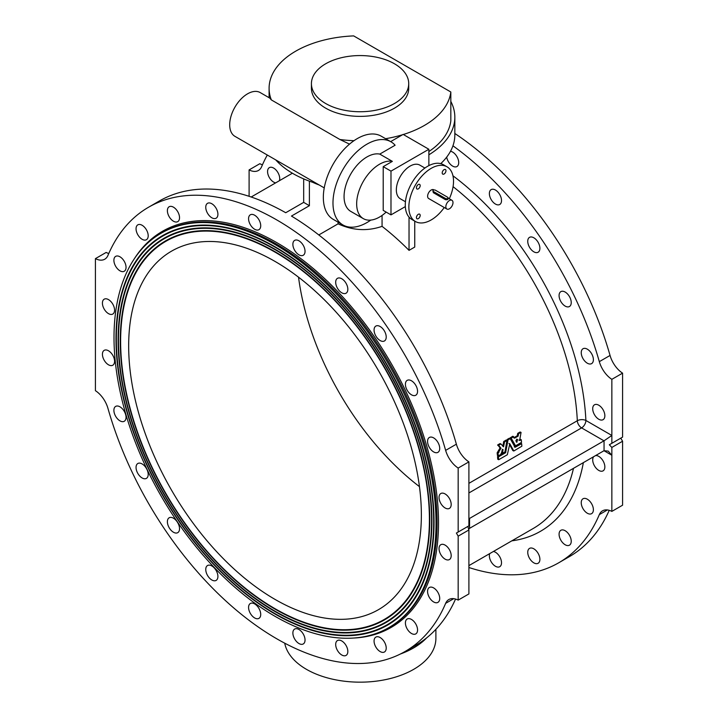<?xml version="1.0" encoding="UTF-8"?>
<svg xmlns="http://www.w3.org/2000/svg" width="718" height="718" viewBox="0 0 718 718"><rect width="100%" height="100%" fill="white"/><g stroke="black" fill="none" stroke-linecap="round" stroke-linejoin="round"><path stroke-width="1.08" d="M622.578 373.145L622.578 437.109L611.853 443.302L611.853 379.337A20.221 11.676 60 0 1 599.324 361.648L610.049 355.455A20.221 11.676 -120 0 0 622.578 373.145L611.853 379.337M468.899 461.871L468.899 525.836L458.174 532.029L458.174 468.055A20.221 11.676 60 0 1 445.645 450.374L456.37 444.182A20.221 11.676 -120 0 0 468.899 461.871L458.174 468.055M453.74 598.668L445.645 603.335A20.221 11.676 60 0 1 448.849 599.539A20.221 11.676 60 0 1 458.174 600.113L468.899 593.93L468.899 529.965L458.174 536.149L456.388 533.052L458.174 532.029M455.544 599.054A256.505 148.096 60 0 1 415.776 645.32L405.051 651.513A256.505 148.096 60 0 1 107.951 408.371A20.221 11.676 60 0 0 95.422 390.682L95.422 258.633L106.147 252.44A20.221 11.676 -120 0 0 108.777 253.508M400.456 653.981A75.812 43.771 0 0 0 426.654 637.871M518.881 440.107L519.769 440.484L521.268 439.775L519.787 439.587M514.178 437.567L517.211 435.817L517.777 433.331L520.038 432.03L520.918 432.362L518.656 433.672L518.091 436.167L514.626 438.159L512.652 436.293L510.31 437.854L514.609 445.483L515.497 445.869L521.528 442.333A215.31 124.313 60 0 0 521.268 439.775M500.069 443.625L500.958 443.957L499.961 443.616L497.7 444.918L500.096 447.879L497.152 452.807A214.045 123.577 60 0 1 497.403 455.356L498.427 455.822L500.634 454.548L503.058 449.558L502.474 453.273L504.96 451.954L506.935 440.439L504.575 441.893L503.542 446.802L500.958 443.957L498.579 445.259L500.985 448.238L498.032 453.184A215.31 124.313 60 0 1 498.292 455.742L497.538 455.427M507.07 440.574L506.055 440.098L503.695 441.552L502.86 446.3L503.542 446.802M502.106 450.303L501.586 452.878L502.6 453.408L501.711 453.013M514.25 446.874L515.138 447.278L521.645 443.661L520.631 443.185L514.68 446.623M509.484 444.424L512.814 450.554L513.819 450.994L521.86 446.201A215.31 124.313 60 0 0 521.645 443.661M504.763 452.161L497.529 456.675A214.045 123.577 60 0 1 497.745 459.197L498.759 459.691L507.321 454.745L509.798 443.769L513.819 450.994M497.628 456.469L498.418 457.07A215.31 124.313 60 0 1 498.633 459.61L497.87 459.269M515.057 447.287L510.211 438.635L509.215 438.276L507.231 439.416L506.998 440.421L506.136 440.089M318.81 234.948L338.079 223.828C352.735 230.577 367.401 231.411 382.066 226.349A214.045 123.577 60 0 1 409.036 250.358L414.753 247.055L414.753 221.126M303.678 178.899L303.678 202.368L309.395 205.707L291.454 216.064A256.505 148.096 60 0 1 456.37 444.182M587.315 349.163A8.589 4.963 60 0 1 592.924 356.738A8.589 4.963 60 0 1 591.614 363.622A8.589 4.963 60 0 1 583.016 358.659A8.589 4.963 60 0 1 583.016 348.742A8.589 4.963 60 0 1 587.315 349.163M565.156 292.055A8.589 4.963 60 0 1 570.774 299.63A8.589 4.963 60 0 1 569.455 306.514A8.589 4.963 60 0 1 560.857 301.551A8.589 4.963 60 0 1 560.857 291.634A8.589 4.963 60 0 1 565.156 292.055M533.824 237.784A8.589 4.963 60 0 1 539.433 245.35A8.589 4.963 60 0 1 538.114 252.242A8.589 4.963 60 0 1 529.525 247.279A8.589 4.963 60 0 1 529.525 237.353A8.589 4.963 60 0 1 533.824 237.784M495.438 190.037A8.589 4.963 60 0 1 501.056 197.612A8.589 4.963 60 0 1 499.737 204.495A8.589 4.963 60 0 1 491.148 199.532A8.589 4.963 60 0 1 491.148 189.615A8.589 4.963 60 0 1 495.438 190.037M450.5 151.292A8.589 4.963 60 0 1 452.636 152.081A8.589 4.963 60 0 1 458.246 159.647A8.589 4.963 60 0 1 456.935 166.54A8.589 4.963 60 0 1 450.913 164.826A8.589 4.963 60 0 1 446.695 157.116M598.785 405.221A8.589 4.963 60 0 1 604.394 412.787A8.589 4.963 60 0 1 603.084 419.671A8.589 4.963 60 0 1 594.486 414.717A8.589 4.963 60 0 1 594.486 404.79A8.589 4.963 60 0 1 598.785 405.221M452.95 145.799A256.505 148.096 60 0 1 599.324 361.648M275.667 182.866A8.589 4.963 60 0 1 268.505 175.856A8.589 4.963 60 0 1 269.349 167.644A8.589 4.963 60 0 1 273.639 168.066A8.589 4.963 60 0 1 279.365 180.73M249.101 196.319L249.101 169.906A20.221 11.676 60 0 0 258.426 170.48A20.221 11.676 60 0 0 261.63 166.684A256.505 148.096 60 0 1 267.293 155.025M468.899 483.34L577.317 420.739A6.067 3.303 177.3 0 1 585.888 420.47L611.853 435.458L604.053 440.789A6.067 3.5 -60 0 1 603.991 440.825L581.598 427.892L468.899 492.961M309.395 205.707L309.395 181.16M312.761 182.336A75.812 43.771 0 0 0 319.205 185.002M303.678 202.368L285.737 212.725A256.505 148.096 60 0 0 159.27 201.04L148.554 207.233A256.505 148.096 60 0 1 445.645 450.374M338.079 223.828L338.079 222.158M382.066 226.349L382.066 215.436M409.036 250.358L409.036 217.123M493.41 551.469A8.589 4.963 60 0 1 495.438 552.241A8.589 4.963 60 0 1 501.056 559.816A8.589 4.963 60 0 1 499.737 566.699A8.589 4.963 60 0 1 492.198 563.316A8.589 4.963 60 0 1 489.712 553.605M533.824 548.812A8.589 4.963 60 0 1 539.433 556.387A8.589 4.963 60 0 1 538.114 563.271A8.589 4.963 60 0 1 529.525 558.308A8.589 4.963 60 0 1 529.525 548.39A8.589 4.963 60 0 1 533.824 548.812M565.156 530.719A8.589 4.963 60 0 1 570.774 538.294A8.589 4.963 60 0 1 569.455 545.177A8.589 4.963 60 0 1 560.857 540.214A8.589 4.963 60 0 1 560.857 530.297A8.589 4.963 60 0 1 565.156 530.719M587.315 499.198A8.589 4.963 60 0 1 592.924 506.764A8.589 4.963 60 0 1 591.614 513.648A8.589 4.963 60 0 1 583.016 508.694A8.589 4.963 60 0 1 583.016 498.768A8.589 4.963 60 0 1 587.315 499.198M595.554 455.598A8.589 4.963 60 0 1 598.785 456.388A8.589 4.963 60 0 1 604.394 463.963A8.589 4.963 60 0 1 603.084 470.846A8.589 4.963 60 0 1 594.998 466.7A8.589 4.963 60 0 1 593.642 456.702M607.41 509.942L599.324 514.618A256.505 148.096 60 0 1 558.73 562.786A256.505 148.096 60 0 1 468.899 567.507M599.324 514.618A20.221 11.676 60 0 1 602.528 510.821A20.221 11.676 60 0 1 611.853 511.395L622.578 505.203L622.578 441.238L611.853 447.431L611.853 511.395M445.645 603.335A256.505 148.096 60 0 1 405.051 651.513M454.835 133.494A256.505 148.096 60 0 1 610.049 355.455M275.012 609.097A218.846 126.35 -120 0 0 429.759 519.751A218.846 126.35 -120 0 0 275.012 251.713A218.846 126.35 -120 0 0 120.265 341.059A218.846 126.35 -120 0 0 275.012 609.097M275.102 611.206A221.629 127.957 -120 0 0 275.191 611.26L275.012 611.153A221.377 127.813 -120 0 0 431.554 520.783A221.377 127.813 -120 0 0 275.012 249.649A221.377 127.813 -120 0 0 118.479 340.027A221.377 127.813 -120 0 0 275.012 611.153A221.377 127.813 -120 0 0 275.012 611.162L275.191 611.26A221.629 127.957 -120 0 0 431.904 520.882M275.012 611.574A221.88 128.1 -120 0 0 431.904 520.99A221.88 128.1 -120 0 0 275.012 249.236A221.88 128.1 -120 0 0 118.12 339.82A221.88 128.1 -120 0 0 275.012 611.574M275.102 613.684A224.662 129.707 -120 0 0 275.191 613.737L275.012 613.63A224.411 129.563 -120 0 0 433.69 522.022A224.411 129.563 -120 0 0 275.012 247.171A224.411 129.563 -120 0 0 116.334 338.788A224.411 129.563 -120 0 0 275.012 613.63L275.191 613.737A224.662 129.707 -120 0 0 434.049 522.121M275.012 614.043A224.913 129.85 -120 0 0 434.049 522.228A224.913 129.85 -120 0 0 275.012 246.768A224.913 129.85 -120 0 0 115.975 338.582A224.913 129.85 -120 0 0 275.012 614.043M275.012 244.488A227.696 131.457 60 0 1 423.764 445.142A227.696 131.457 60 0 1 388.86 627.595A227.696 131.457 60 0 1 161.164 496.129A227.696 131.457 60 0 1 161.164 233.215A227.696 131.457 60 0 1 275.012 244.488M609.223 510.327A256.505 148.096 60 0 1 569.446 556.594L558.73 562.786M611.853 447.431L609.322 444.765L620.783 438.142L622.578 441.238M249.101 169.906L259.826 163.713A20.221 11.676 -120 0 0 262.456 164.781M419.465 486.642A206.972 119.493 60 0 1 298.535 277.193M95.422 258.633A20.221 11.676 60 0 0 104.756 259.207A20.221 11.676 60 0 0 107.951 255.411A256.505 148.096 60 0 1 148.554 207.233M433.636 437.89A8.589 4.963 60 0 1 439.254 445.465A8.589 4.963 60 0 1 437.935 452.349A8.589 4.963 60 0 1 429.346 447.386A8.589 4.963 60 0 1 429.346 437.468A8.589 4.963 60 0 1 433.636 437.89M411.477 380.782A8.589 4.963 60 0 1 417.095 388.357A8.589 4.963 60 0 1 415.776 395.241A8.589 4.963 60 0 1 407.187 390.278A8.589 4.963 60 0 1 407.187 380.361A8.589 4.963 60 0 1 411.477 380.782M380.145 326.51A8.589 4.963 60 0 1 385.754 334.076A8.589 4.963 60 0 1 384.444 340.96A8.589 4.963 60 0 1 375.846 336.006A8.589 4.963 60 0 1 375.846 326.08A8.589 4.963 60 0 1 380.145 326.51M341.768 278.764A8.589 4.963 60 0 1 347.377 286.338A8.589 4.963 60 0 1 346.058 293.222A8.589 4.963 60 0 1 337.469 288.259A8.589 4.963 60 0 1 337.469 278.333A8.589 4.963 60 0 1 341.768 278.764M298.957 240.808A8.589 4.963 60 0 1 304.576 248.374A8.589 4.963 60 0 1 303.256 255.258A8.589 4.963 60 0 1 294.658 250.304A8.589 4.963 60 0 1 294.658 240.377A8.589 4.963 60 0 1 298.957 240.808M254.639 215.221A8.589 4.963 60 0 1 260.257 222.786A8.589 4.963 60 0 1 258.938 229.679A8.589 4.963 60 0 1 250.349 224.716A8.589 4.963 60 0 1 250.349 214.79A8.589 4.963 60 0 1 254.639 215.221M211.837 203.75A8.589 4.963 60 0 1 217.446 211.316A8.589 4.963 60 0 1 216.136 218.209A8.589 4.963 60 0 1 207.538 213.246A8.589 4.963 60 0 1 207.538 203.32A8.589 4.963 60 0 1 211.837 203.75M173.46 207.179A8.589 4.963 60 0 1 179.069 214.745A8.589 4.963 60 0 1 177.75 221.638A8.589 4.963 60 0 1 169.161 216.674A8.589 4.963 60 0 1 169.161 206.748A8.589 4.963 60 0 1 173.46 207.179M142.119 225.272A8.589 4.963 60 0 1 147.737 232.838A8.589 4.963 60 0 1 146.418 239.722A8.589 4.963 60 0 1 137.829 234.768A8.589 4.963 60 0 1 137.829 224.842A8.589 4.963 60 0 1 142.119 225.272M119.96 256.793A8.589 4.963 60 0 1 125.578 264.368A8.589 4.963 60 0 1 124.259 271.251A8.589 4.963 60 0 1 115.67 266.288A8.589 4.963 60 0 1 115.67 256.371A8.589 4.963 60 0 1 119.96 256.793M108.49 299.603A8.589 4.963 60 0 1 114.108 307.169A8.589 4.963 60 0 1 112.789 314.053A8.589 4.963 60 0 1 104.2 309.099A8.589 4.963 60 0 1 104.2 299.173A8.589 4.963 60 0 1 108.49 299.603M108.49 350.77A8.589 4.963 60 0 1 114.108 358.345A8.589 4.963 60 0 1 112.789 365.229A8.589 4.963 60 0 1 104.2 360.265A8.589 4.963 60 0 1 104.2 350.348A8.589 4.963 60 0 1 108.49 350.77M119.96 406.819A8.589 4.963 60 0 1 125.578 414.394A8.589 4.963 60 0 1 124.259 421.278A8.589 4.963 60 0 1 115.67 416.314A8.589 4.963 60 0 1 115.67 406.397A8.589 4.963 60 0 1 119.96 406.819M142.119 463.936A8.589 4.963 60 0 1 147.737 471.502A8.589 4.963 60 0 1 146.418 478.385A8.589 4.963 60 0 1 137.829 473.431A8.589 4.963 60 0 1 137.829 463.505A8.589 4.963 60 0 1 142.119 463.936M173.46 518.208A8.589 4.963 60 0 1 179.069 525.782A8.589 4.963 60 0 1 177.75 532.666A8.589 4.963 60 0 1 169.161 527.703A8.589 4.963 60 0 1 169.161 517.786A8.589 4.963 60 0 1 173.46 518.208M211.837 565.955A8.589 4.963 60 0 1 217.446 573.52A8.589 4.963 60 0 1 216.136 580.404A8.589 4.963 60 0 1 207.538 575.45A8.589 4.963 60 0 1 207.538 565.524A8.589 4.963 60 0 1 211.837 565.955M254.639 603.91A8.589 4.963 60 0 1 260.257 611.485A8.589 4.963 60 0 1 258.938 618.369A8.589 4.963 60 0 1 250.349 613.405A8.589 4.963 60 0 1 250.349 603.488A8.589 4.963 60 0 1 254.639 603.91M298.957 629.498A8.589 4.963 60 0 1 304.576 637.063A8.589 4.963 60 0 1 303.256 643.956A8.589 4.963 60 0 1 294.658 638.993A8.589 4.963 60 0 1 294.658 629.067A8.589 4.963 60 0 1 298.957 629.498M341.768 640.968A8.589 4.963 60 0 1 347.377 648.534A8.589 4.963 60 0 1 346.058 655.417A8.589 4.963 60 0 1 337.469 650.463A8.589 4.963 60 0 1 337.469 640.537A8.589 4.963 60 0 1 341.768 640.968M380.145 637.539A8.589 4.963 60 0 1 385.754 645.105A8.589 4.963 60 0 1 384.444 651.989A8.589 4.963 60 0 1 375.846 647.035A8.589 4.963 60 0 1 375.846 637.108A8.589 4.963 60 0 1 380.145 637.539M411.477 619.446A8.589 4.963 60 0 1 417.095 627.011A8.589 4.963 60 0 1 415.776 633.904A8.589 4.963 60 0 1 407.187 628.941A8.589 4.963 60 0 1 407.187 619.015A8.589 4.963 60 0 1 411.477 619.446M433.636 587.916A8.589 4.963 60 0 1 439.254 595.491A8.589 4.963 60 0 1 437.935 602.375A8.589 4.963 60 0 1 429.346 597.421A8.589 4.963 60 0 1 429.346 587.495A8.589 4.963 60 0 1 433.636 587.916M445.106 545.115A8.589 4.963 60 0 1 450.724 552.689A8.589 4.963 60 0 1 449.405 559.573A8.589 4.963 60 0 1 440.816 554.61A8.589 4.963 60 0 1 440.816 544.693A8.589 4.963 60 0 1 445.106 545.115M445.106 493.939A8.589 4.963 60 0 1 450.724 501.514A8.589 4.963 60 0 1 449.405 508.398A8.589 4.963 60 0 1 440.816 503.435A8.589 4.963 60 0 1 440.816 493.517A8.589 4.963 60 0 1 445.106 493.939M458.174 536.149L458.174 600.113M275.012 261.415A206.972 119.493 60 0 1 410.22 443.796A206.972 119.493 60 0 1 378.503 609.645A206.972 119.493 60 0 1 171.53 490.152A206.972 119.493 60 0 1 171.53 251.165A206.972 119.493 60 0 1 275.012 261.415M275.102 608.729A218.595 126.206 -120 0 0 275.191 608.783L275.012 608.685A218.344 126.063 -120 0 0 429.409 519.545A218.344 126.063 -120 0 0 275.012 252.126A218.344 126.063 -120 0 0 120.624 341.265A218.344 126.063 -120 0 0 275.012 608.685L275.191 608.783A218.595 126.206 -120 0 0 429.759 519.644M275.102 246.812A224.662 129.707 -120 0 0 116.334 338.582A224.662 129.707 -120 0 0 116.334 338.69M275.102 249.29A221.629 127.957 -120 0 0 118.479 339.82A221.629 127.957 -120 0 0 118.479 339.928M275.102 251.767A218.595 126.206 -120 0 0 120.624 341.059A218.595 126.206 -120 0 0 120.624 341.167M468.899 517.992L469.608 518.405L603.991 440.825M468.594 529.247L469.554 528.349A6.067 3.5 -60 0 1 469.608 528.313L603.991 450.724A6.067 3.5 -60 0 1 604.053 450.698L608.218 451.119L611.853 455.266L603.991 450.724M469.608 518.405A6.067 3.5 -60 0 1 469.554 518.441L469.554 528.349M468.899 518.809L469.554 518.441M468.899 525.836L467.858 526.438L468.899 529.965M609.322 444.765L611.853 443.302M509.331 438.303L510.211 438.635L508.021 439.901L505.634 452.672L498.516 456.863M509.583 443.895L508.909 443.401M497.251 452.6L498.139 452.977M503.058 449.558L502.295 449.315M497.7 444.918L498.579 445.259M500.096 447.879L500.985 448.238M500.069 448.113L500.949 448.481M519.644 440.349L521.053 432.496M513.747 437.818L514.51 438.133M512.778 436.311L513.657 436.652L511.189 438.195L515.614 445.896M510.39 437.594L511.27 437.935M510.31 437.854L511.189 438.195M517.427 439.389L515.856 440.511L516.843 442.288L517.561 439.524L516.673 439.156L516.17 441.785L516.843 442.288M467.858 526.438L456.388 533.052M446.892 209.046A5.053 2.917 -60 0 1 445.842 206.73A5.053 2.917 -60 0 1 448.05 201.641A5.053 2.917 -60 0 1 451.945 200.295A5.053 2.917 -60 0 1 451.945 206.129A5.053 2.917 -60 0 1 446.892 209.046L428.664 198.518A5.053 2.917 -60 0 1 427.623 196.211A5.053 2.917 -60 0 1 429.822 191.123A5.053 2.917 -60 0 1 433.717 189.767L434.103 189.983M447.628 198.464C448.301 199.469 447.583 199.882 445.492 199.703L433.34 192.684L432.891 190.844A1.517 0.88 0 0 0 433.34 191.464L445.492 198.482A1.517 0.88 0 0 0 447.143 198.671A1.517 0.88 0 0 0 448.077 197.863A1.517 0.88 0 0 0 447.628 197.244L435.485 190.225A1.517 0.88 0 0 0 433.825 190.037A1.517 0.88 0 0 0 432.891 190.844M370.784 220.103A48.016 27.724 120 0 1 342.926 224.958A48.016 27.724 120 0 1 342.926 169.511A48.016 27.724 120 0 1 390.942 141.796A48.016 27.724 120 0 1 395.115 145.233L379.759 154.101A32.346 18.677 120 0 0 349.298 176.745A32.346 18.677 120 0 0 350.761 211.388L363.362 218.658A32.346 18.677 120 0 0 386.158 212.097M379.759 154.101L392.351 161.37L383.215 166.648L383.215 210.392L390.987 214.879L405.329 206.604M383.215 166.648L390.987 171.135L390.987 214.879M390.646 141.626L403.139 134.41L428.87 149.263L390.987 171.135M349.504 144.13L339.946 139.516A90.98 52.522 0 0 0 353.965 140.701M385.602 138.709A90.98 52.522 0 0 0 402.574 134.733M403.31 134.508A90.98 52.522 0 0 0 450.823 91.994L450.823 120.884A90.98 52.522 0 0 1 428.87 151.552M339.946 139.516L271.35 99.919A90.98 52.522 0 0 1 269.097 88.296L269.097 97.711M450.823 91.994L353.669 35.9A90.98 52.522 0 0 0 269.097 88.296M311.424 83.656L311.424 88.296A48.645 28.083 0 0 0 341.454 114.243A48.645 28.083 0 0 0 394.469 108.158A48.645 28.083 0 0 0 408.721 88.296L408.721 83.656A48.645 28.083 0 0 0 360.068 55.564A48.645 28.083 0 0 0 311.424 83.656A48.645 28.083 0 0 0 341.454 109.603A48.645 28.083 0 0 0 394.469 103.509A48.645 28.083 0 0 0 408.721 83.656M428.87 154.81A94.767 54.712 0 0 0 454.835 117.178A94.767 54.712 0 0 0 450.823 101.417M275.775 159.926A94.767 54.712 0 0 0 316.773 183.593M440.744 163.632A94.767 54.712 0 0 0 454.835 134.93L454.835 117.178M324.24 187.901L234.93 136.339A25.274 14.593 120 0 1 234.93 107.162A25.274 14.593 120 0 1 260.203 92.568L269.833 98.133L271.35 99.919M390.942 141.796L381.294 136.223A48.016 27.724 120 0 0 333.278 163.946A48.016 27.724 120 0 0 333.278 219.385L342.926 224.958M428.87 165.607L428.87 149.263M424.903 168.048L419.833 165.122A19.458 11.237 120 0 0 404.844 170.337A19.458 11.237 120 0 0 396.345 189.911A19.458 11.237 120 0 0 400.375 198.823L405.446 201.749M392.351 161.37A32.346 18.677 120 0 0 361.899 184.014A32.346 18.677 120 0 0 363.362 218.658M444.254 207.52A31.592 18.237 -60 0 1 415.399 221.503L411.827 219.439A31.592 18.237 -60 0 1 405.284 204.98A31.592 18.237 -60 0 1 419.07 173.191A31.592 18.237 -60 0 1 443.41 164.727L446.991 166.791A31.592 18.237 -60 0 1 449.306 198.769M415.399 221.503A31.592 18.237 -60 0 1 408.856 207.044A31.592 18.237 -60 0 1 422.642 175.255A31.592 18.237 -60 0 1 446.991 166.791M420.183 185.621A2.657 1.535 120 0 0 419.635 184.409A2.657 1.535 120 0 0 416.978 185.935A2.657 1.535 120 0 0 416.978 189.005A2.657 1.535 120 0 0 419.025 188.287A2.657 1.535 120 0 0 420.183 185.621M420.183 215.382A2.657 1.535 120 0 0 419.635 214.17A2.657 1.535 120 0 0 416.978 215.705A2.657 1.535 120 0 0 416.978 218.766A2.657 1.535 120 0 0 419.025 218.057A2.657 1.535 120 0 0 420.183 215.382M445.959 170.74A2.657 1.535 120 0 0 445.411 169.52A2.657 1.535 120 0 0 442.755 171.055A2.657 1.535 120 0 0 442.755 174.124A2.657 1.535 120 0 0 444.801 173.406A2.657 1.535 120 0 0 445.959 170.74M435.889 629.309L435.889 638.392A75.812 43.771 180 0 1 364.214 682.1A75.812 43.771 180 0 1 284.714 643.175M573.494 468.333A214.045 123.577 60 0 1 533.214 528.493L468.899 565.622M453.076 186.662A214.045 123.577 60 0 1 577.317 420.739A6.067 3.5 -120 0 0 581.598 427.892A6.067 3.5 -60 0 0 585.888 420.47A220.112 127.086 60 0 0 452.959 175.793M583.357 462.643A220.112 127.086 60 0 1 511.844 540.833M134.194 258.974A228.701 132.04 60 0 1 276.798 242.639A228.701 132.04 60 0 1 433.663 474.544A228.701 132.04 60 0 1 353.068 638.069M161.164 233.215L162.241 232.596A227.696 131.457 60 0 1 276.089 243.878A227.696 131.457 60 0 1 424.832 444.523A227.696 131.457 60 0 1 389.928 626.976L388.86 627.595M604.053 450.698L604.053 440.789M507.231 439.416L508.12 439.757M507.141 439.569L508.021 439.901M504.745 452.268L505.634 452.672M504.646 452.421L505.535 452.816M497.529 456.675L498.418 457.07M497.152 452.807L498.032 453.184M503.794 441.408L504.673 441.741M503.695 441.552L504.575 441.893M497.637 445.196L498.516 445.537M498.014 452.08L498.902 452.457M497.915 452.214L498.804 452.591M517.777 433.331L518.656 433.672M517.678 433.484L518.558 433.825M517.301 435.664L518.19 436.014M517.211 435.817L518.091 436.167M445.492 198.482L445.492 199.703M433.34 191.464L433.34 192.684M251.174 197.01L292.379 173.218M520.712 443.177L521.6 443.58M509.286 438.267L510.175 438.599M497.789 459.278L498.678 459.7M512.849 450.581L513.738 451.003M497.457 455.436L498.346 455.831M501.631 453.022L502.519 453.417M500.042 443.607L500.922 443.939M520.326 439.308L521.214 439.694M520.119 432.021L520.999 432.353M512.733 436.275L513.612 436.616M514.644 445.51L515.533 445.905M451.945 200.295L448.077 198.06M448.077 197.863L448.077 198.985"/></g></svg>
